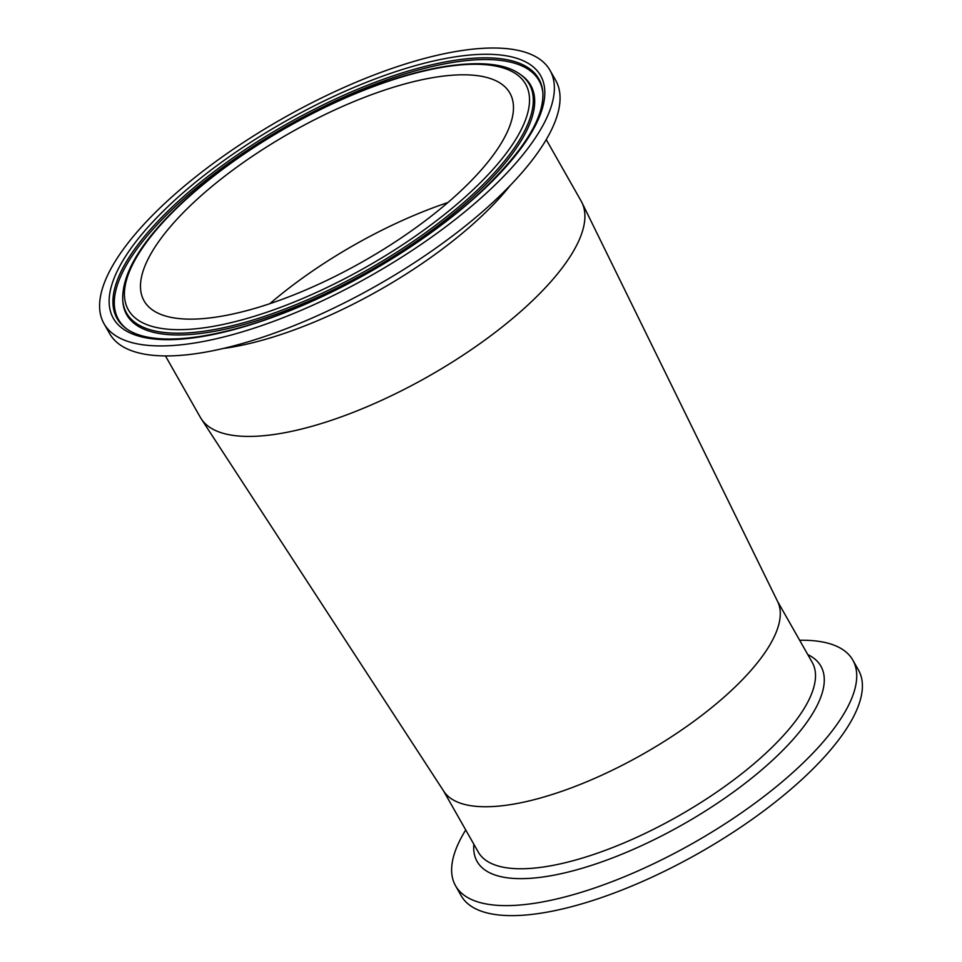 <?xml version="1.0" encoding="UTF-8"?>
<svg xmlns="http://www.w3.org/2000/svg" width="962" height="962" viewBox="0 0 962 962"><rect width="100%" height="100%" fill="white"/><g stroke="black" fill="none" stroke-linecap="round" stroke-linejoin="round"><path stroke-width="1.44" d="M465.728 829.966A228.451 80.279 -29.6 0 0 455.543 885.774A228.451 80.279 -29.6 0 0 693.83 842.736A228.451 80.279 -29.6 0 0 852.813 660.1A228.451 80.279 -29.6 0 0 799.662 640.271M165.452 355.928L200.373 417.412A218.963 76.948 -29.6 0 0 201.226 418.807L443.807 791.293A192.027 67.484 -29.6 0 0 643.362 753.895A192.027 67.484 -29.6 0 0 777.669 601.635L581.926 202.549A218.963 76.948 -29.6 0 0 581.156 201.094L546.236 139.61M455.543 885.774L461.219 895.778A228.451 80.279 -29.6 0 0 699.518 852.741A228.451 80.279 -29.6 0 0 858.489 670.093L852.813 660.1M489.297 190.44A256.469 90.127 150.4 0 1 262.085 325.469A256.469 90.127 150.4 0 1 103.992 323.653A256.469 90.127 150.4 0 1 282.467 118.603A256.469 90.127 150.4 0 1 549.975 70.286A256.469 90.127 150.4 0 1 489.297 190.44M457.611 74.916A210.341 73.918 150.4 0 1 509.872 93.073A210.341 73.918 150.4 0 1 363.492 261.243A210.341 73.918 150.4 0 1 144.084 300.865A210.341 73.918 150.4 0 1 238.227 166.137A210.341 73.918 150.4 0 1 457.611 74.916M549.975 70.286L555.663 80.291A256.469 90.127 150.4 0 1 494.973 200.445A256.469 90.127 150.4 0 1 267.761 335.473A256.469 90.127 150.4 0 1 109.668 333.646L103.992 323.653M201.226 418.807A218.963 76.948 -29.6 0 0 428.775 376.154A218.963 76.948 -29.6 0 0 581.926 202.549M447.931 202.525A210.341 73.918 -29.6 0 0 269.817 303.703M777.344 600.997L812.217 662.385A192.027 67.484 150.4 0 1 678.595 815.908A192.027 67.484 150.4 0 1 478.294 852.079L443.422 790.692M473.869 844.311A197.703 69.48 -29.6 0 0 683.321 824.23A197.703 69.48 -29.6 0 0 807.803 654.605M482.479 190.716A245.707 86.352 -29.6 0 0 381.373 76.623A245.707 86.352 -29.6 0 0 117.099 323.569A245.707 86.352 -29.6 0 0 482.479 190.716M126.479 328.751A242.532 85.233 150.4 0 1 174.471 204.846A242.532 85.233 150.4 0 1 405.603 71.861A242.532 85.233 150.4 0 1 542.845 92.22C544.348 117.58 523.977 150.517 481.721 191.005C419.143 250.348 313.347 309.175 232.395 329.653C198.461 338.396 170.923 341.029 149.807 337.542C139.995 335.834 132.215 332.912 126.479 328.751M127.14 329.22A241.835 84.981 150.4 0 1 175.673 206.169A241.835 84.981 150.4 0 1 405.23 73.833A241.835 84.981 150.4 0 1 542.905 93.037M182.407 202.778A228.439 80.279 150.4 0 1 522.125 79.269A228.439 80.279 150.4 0 1 276.419 308.862A228.439 80.279 150.4 0 1 182.407 202.778M122.739 300.348A231.614 81.397 -29.6 0 0 368.157 269.456A231.614 81.397 -29.6 0 0 520.358 74.459C505.471 63.444 479.557 60.907 442.616 66.847C423.292 70.19 402.381 75.89 379.882 83.959C310.365 108.61 231.77 155.82 181.65 203.066C141.366 240.969 121.729 273.388 122.739 300.348L122.883 301.984A232.311 81.638 150.4 0 0 254.341 321.5A232.311 81.638 150.4 0 0 475.733 194.108A232.311 81.638 150.4 0 0 521.705 75.421L520.358 74.459M223.112 348.497A218.963 76.948 -29.6 0 0 480.339 217.424A218.963 76.948 -29.6 0 0 510.329 185.341"/></g></svg>
